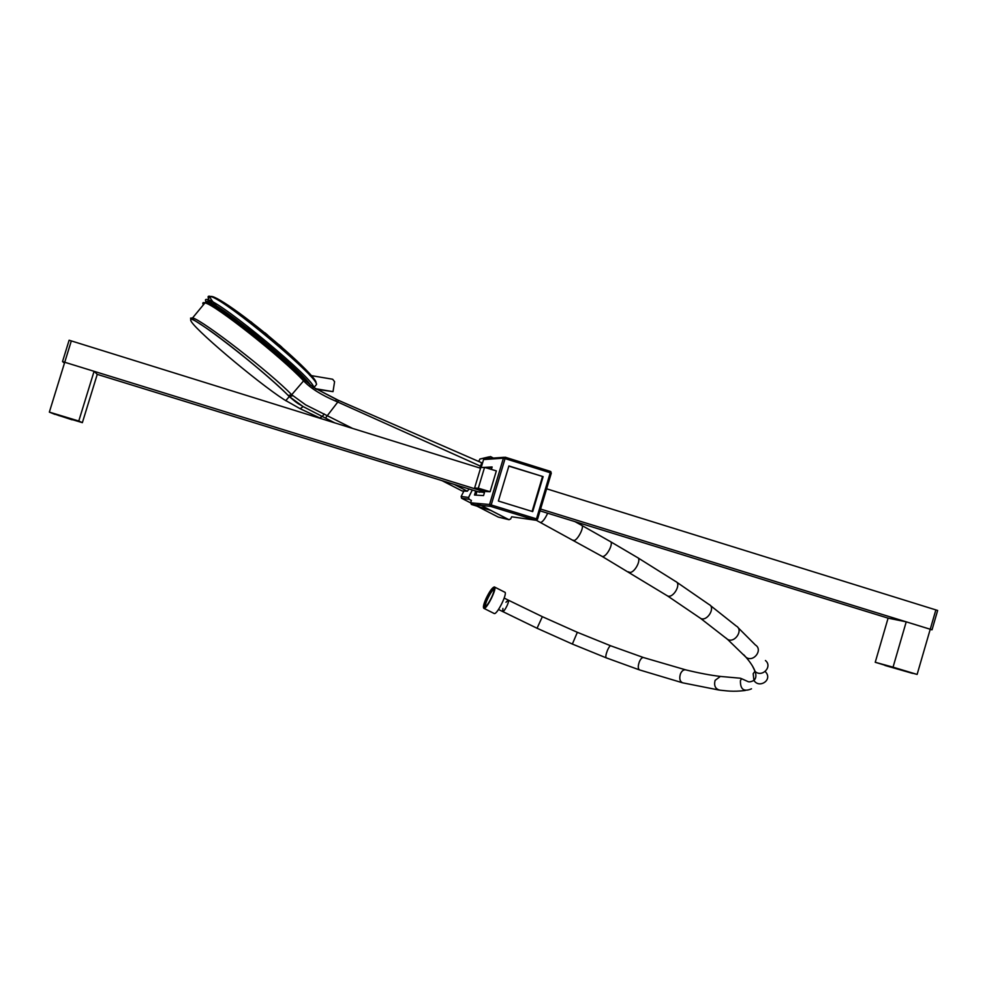 <?xml version="1.0" encoding="UTF-8"?>
<svg xmlns="http://www.w3.org/2000/svg" width="987" height="987" viewBox="0 0 987 987"><rect width="100%" height="100%" fill="white"/><g stroke="black" fill="none" stroke-linecap="round" stroke-linejoin="round"><path stroke-width="1.48" d="M491.982 467.443L485.567 467.69M476.98 491.415L475.882 495.104M477.56 491.6L484.469 492.501M490.884 510.427L471.416 504.456L470.663 502.802L471.379 500.421M481.187 467.53L483.568 459.56L485.246 458.659L504.172 457.289M475.685 491.02L474.488 495.03L483.556 495.573L484.876 491.144M491.39 469.43L492.131 466.962L482.754 467.468M474.587 488.084L480.743 467.554L484.555 467.394L496.35 470.898L490.107 491.723L486.221 491.551L474.587 488.084L478.313 488.207L490.107 491.723M532.696 511.599L498.386 501.038L508.897 465.938L543.134 476.635L532.696 511.599M551.301 473.143L550.388 471.379L550.252 472.748L505.073 458.597L491.193 504.962L536.484 518.866L550.252 472.748L551.289 473.18L537.545 519.224L535.756 520.235L511.698 516.793L510.6 519.014L508.848 519.643L477.177 503.395M508.848 466.123L543.134 476.635M542.492 476.635L532.104 511.414M484.555 467.394L478.313 488.207M480.546 468.233L71.323 340.91L64.735 362.254L94.086 371.309L97.244 374.369L479.756 492.279M912.654 673.208L917.12 674.429L935.861 609.904L546.625 488.799M883.982 664.93L875.235 662.277L888.09 618.146L906.226 621.835L930.235 629.25L935.861 609.904L937.65 610.459L932.036 629.805L540.58 509.045M484.679 491.797L64.735 362.254L49.35 412.122L78.775 421.017L94.086 371.309M888.09 618.146L540.037 510.859M53.384 413.38L72.039 419.796L74.358 419.722M64.352 417.193L58.122 415.342L64.352 417.193M53.298 413.664L71.965 419.771M70.262 418.476L68.72 418.328M69.941 418.87L53.347 413.504M70.176 418.981L82.365 422.658L78.775 421.017M54.914 414.367L49.35 412.122M82.365 422.658L97.244 374.369M66.314 349.312L64.908 353.864M62.526 361.575L64.735 362.254L71.323 340.91L69.115 340.219L62.526 361.575L64.451 363.154M883.933 664.88L913.826 673.467L883.698 664.658M875.235 662.277L893.05 667.163L906.226 621.835M917.12 674.429L893.05 667.163M912.605 673.393L884.981 665.46M898.626 669.334L893.741 667.903L898.626 669.334M898.886 668.952L899.996 669.581M932.036 629.805L930.186 629.422M505.973 602.267L508.268 600.121C508.885 600.552 508.527 602.304 507.207 605.389C505.319 609.287 503.814 611.36 502.667 611.595L502.901 608.424M502.556 611.545L502.667 611.595C503.814 611.36 505.319 609.287 507.207 605.389C508.527 602.304 508.885 600.552 508.268 600.121L504.209 598.085M479.682 467.961L480.57 466.197L337.788 402.042L338.393 400.315L313.533 387.435L303.749 379.341M352.581 428.42L305.625 404.843L291.696 394.738C270.179 372.383 202.557 320.207 192.613 317.9L190.516 318.172M285.712 400.697L289.302 396.564L303.132 406.607L300.208 408.754L321.639 418.796L300.221 408.754L284.12 399.636C256.891 382.105 190.392 325.907 190.725 320.133C187.197 311.004 264.294 370.668 288.241 395.516L291.696 394.738L303.589 380.859C310.572 388.236 321.306 394.997 335.765 401.154L336.308 399.402L481.619 462.73L338.405 400.327M481.631 462.73L480.57 466.197M469.109 488.984L467.344 491.193L462.089 490.946L442.016 480.644L462.015 490.909M288.241 395.516L289.401 396.638C299.394 405.349 298.456 403.461 303.145 406.607L334.815 422.892M454.094 484.358L467.344 491.193M325.451 418.081L337.801 402.03L335.765 401.154M203.371 304.86C202.273 302.836 202.816 302.17 205.025 302.849C215.265 304.81 282.183 357.713 303.268 380.526L303.206 378.774C282.529 356.344 217.041 304.588 206.986 302.701L204.79 303.145M303.589 380.859L303.453 379.033M192.613 317.9L193.625 319.874C194.106 320.17 207.529 328.387 219.756 337.751C243.629 355.567 274.793 381.907 288.352 395.59L289.401 396.638L292.707 395.738M310.486 385.238C302.75 371.371 219.916 303.774 207.85 301.615C205.839 300.998 205.222 301.541 205.999 303.206M313.878 387.669L316.148 384.881C323.563 381.661 225.184 299.098 210.354 296.408C208.121 295.767 207.529 296.47 208.602 298.53M265.059 332.866L267.822 335.235M250.809 321.614L253.585 323.995M279 344.673L281.739 347.042M315.433 388.693L333.026 391.642L334.581 381.661L332.644 379.23L309.795 375.368M316.259 389.223L333.026 391.642M488.849 456.919L479.929 459.017L488.688 457.166L488.047 458.449L488.688 457.166L490.502 456.574L493.377 458.067M471.367 500.446L469.133 499.299L468.603 497.46L472.329 489.984M509.144 519.742L498.287 517.089L477.091 506.208M474.315 504.776L461.546 498.225L461.176 496.473L468.603 497.46M477.091 503.382L481.064 505.43M490.662 510.353L508.638 519.594L498.275 517.077M461.558 498.238L469.133 499.299L468.541 497.46L472.279 489.971M491.871 596.814C494.055 591.756 494.672 588.918 493.71 588.277C491.193 587.277 481.644 606.832 484.568 607.03C486.357 606.573 488.787 603.168 491.871 596.814M493.993 588.486C491.501 588.215 482.951 605.006 484.716 607.042M483.914 608.362L494.253 613.544C497.177 614.852 508.145 592.348 504.678 592.151L494.364 586.944C492.316 587.475 489.54 591.349 486.036 598.578C483.544 604.315 482.84 607.573 483.914 608.362C486.727 609.621 497.732 587.092 494.364 586.957M494.179 589.264L493.882 589.029C491.514 588.067 482.532 606.437 485.234 606.697L485.444 606.709M485.789 606.437C483.556 605.623 491.921 588.77 494.092 589.683L493.882 589.029M470.663 502.802L489.54 504.505L503.407 458.19L483.568 459.56M550.364 471.367L505.233 457.215L503.407 458.19L505.073 458.597L505.221 457.215L550.919 471.712M537.533 519.248L536.484 518.866L535.756 520.235L490.49 506.343L471.564 504.517M471.416 504.456L490.329 506.269L489.54 504.505L490.49 506.343L491.193 504.962L489.577 504.517L503.407 458.19L505.221 457.215M540.247 522.345L540.543 522.505C542.616 522.024 544.997 518.915 547.674 513.203M573.151 540.148L573.546 540.37C576.963 541.764 585.266 525.849 581.442 525.22L574.89 521.592M601.577 556.088L602.058 556.372C606.129 558.148 614.519 542.418 610.04 541.394L581.442 525.22M628.571 571.818L629.175 572.189C633.913 574.385 642.389 558.876 637.244 557.421L610.04 541.394M666.669 595.371L667.496 595.914C673.183 598.788 681.807 583.675 675.725 581.528L637.873 557.803M699.401 617.541L700.56 618.368C707.124 622.02 715.982 607.437 708.999 604.476L676.576 582.083M725.864 637.935L727.468 639.292C734.673 643.746 743.853 629.842 736.228 626.017L710.196 605.352M743.791 654.776L746.061 657.33C753.55 662.733 763.284 649.804 755.388 644.967L737.906 627.473M752.538 666.139L755.092 671.456C762.149 677.921 772.883 666.533 765.431 660.513M754.993 671.16L753.18 673.726L753.932 680.413C758.855 688.47 771.772 680.845 766.467 673.023L765.209 671.493M542.406 616.702L577.346 632.309L610.793 645.831L643.561 657.564L685.669 669.852C698.821 673.06 710.381 675.256 720.362 676.428L740.176 678.205L741.595 678.686L740.435 680.586C740.201 689.382 743.89 692.134 751.502 688.803M720.362 676.428L715.094 680.376C713.774 685.78 715.365 689.037 719.868 690.16C726.37 690.74 732.181 692.035 745.222 690.505M685.669 669.852C683.572 669.556 681.857 670.852 680.499 673.739C679.068 678.353 679.772 681.375 682.597 682.807L719.017 690.049M643.561 657.564C642.179 657.28 640.797 658.637 639.416 661.635C637.886 665.892 637.886 668.643 639.428 669.889L682.597 682.807M610.793 645.831C609.991 645.683 608.905 647.127 607.523 650.149C605.907 654.258 605.463 656.811 606.166 657.823L639.428 669.889M577.346 632.309L572.361 644.055L606.166 657.823M508.379 600.182L542.356 616.678L537.051 628.25L572.361 644.055M315.939 382.956C318.493 379.933 284.564 347.794 250.624 321.651C216.548 295.298 200.25 288.549 216.795 306.266L216.696 306.18M226.023 315.63L220.952 310.634L226.06 315.655M294.311 371.655L300.097 375.578M319.813 417.859L322.391 416.489L324.106 413.874M336.308 399.402L313.459 387.385M304.625 380.266L303.922 379.822M218.954 310.757L215.4 307.056M212.39 303.688L209.836 300.48M313.632 387.509C316.358 381.007 221.656 302.232 207.689 299.629C204.827 298.802 204.716 300.196 207.381 303.823M478.707 461.46L479.916 459.054M466.888 491.168L465.346 491.094M463.902 491.032L461.176 496.473M68.794 418.352L72.039 419.796M899.873 669.544L884.858 665.423M741.595 678.686L747.764 681.486C749.096 682.19 751.144 681.832 753.932 680.413C756.067 678.464 756.461 675.478 755.092 671.456C753.686 667.434 750.675 662.721 746.061 657.33L727.468 639.292L700.56 618.368L667.496 595.914L602.058 556.372L536.348 520.285M537.051 628.25L498.497 609.497M192.662 317.814L204.691 303.256M206.962 302.688L207.85 301.615M310.56 385.3L299.271 372.778C284.355 358.75 267.761 344.426 249.501 329.818L225.32 311.867L209.01 301.775L207.689 299.629L209.96 296.89M300.134 375.628L294.348 371.692"/></g></svg>
